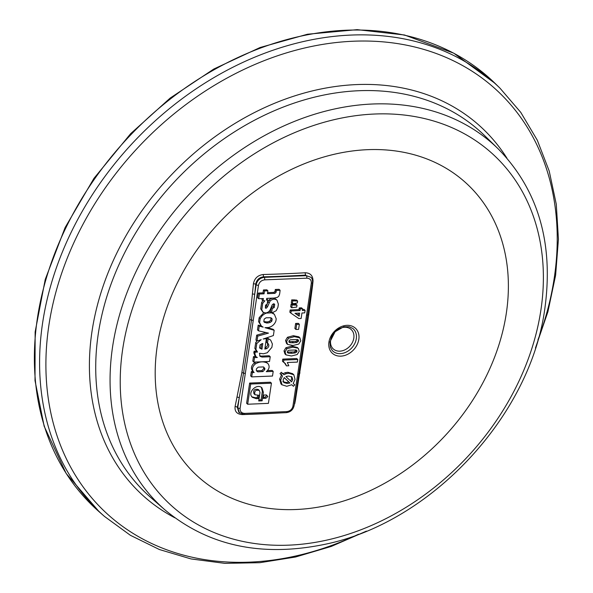 <?xml version="1.0" encoding="UTF-8"?>
<svg xmlns="http://www.w3.org/2000/svg" width="593" height="593" viewBox="0 0 593 593"><rect width="100%" height="100%" fill="white"/><g stroke="black" fill="none" stroke-linecap="round" stroke-linejoin="round"><path stroke-width="0.89" d="M274.203 307.567L272.246 308.516L271.594 312.874L266.427 313.089L264.745 313.779L262.254 315.617L260.194 318.619L259.615 322.644L261.365 326.017L263.196 327.151L259.237 326.098L258.526 330.85L268.503 333.11L257.74 336.12L256.999 341.064L261.209 339.648L256.776 343.517L255.894 349.388L257.51 352.057L255.227 352.146L254.849 353.739L255.954 356.704L257.332 357.49L254.508 357.594L253.856 362.115L269.526 361.463L270.23 356.734L262.069 357.068L260.082 356.349L259.445 353.28L263.485 353.776L267.258 352.761L271.89 347.335L272.38 343.992L270.653 340.1L268.14 338.781L267.487 343.177L268.132 343.599C269.43 345.437 268.948 347.113 266.694 348.625L264.826 349.077L266.39 338.61L263.166 339.026L273.38 335.571L274.174 330.271L264.952 327.655L268.57 327.492C272.143 326.58 274.581 324.415 275.886 321.021L276.212 318.797L274.396 314.342L271.861 312.978L276.219 310.695L277.902 307.359L278.384 304.157L276.975 300.184C274.826 298.635 272.543 298.902 270.134 300.97L267.525 306.781L266.398 308.16L265.397 308.123L265.523 305.165L267.146 304.194L267.784 299.91L266.494 300.14L266.761 298.368L274.181 298.057L277.398 297.367L278.806 296.189L279.637 294.024L280.111 290.281L276.36 290.437L276.086 292.282L274.93 293.35L267.458 293.698L267.895 290.792L264.493 290.933L264.063 293.824L259.415 294.017L258.711 298.731L263.396 298.538L263.047 300.851L264.871 300.784L262.706 303.349L261.743 309.798L263.262 312.422L266.035 312.993L268.525 311.962L270.074 310.006L272.157 304.928L273.366 303.861L274.678 304.379L274.203 307.567L273.151 306.603L273.781 303.809M263.336 274.507A752.48 318.76 9.1 0 0 305.262 272.765A1.898 0.786 -93.3 0 0 305.766 275.093A754.355 319.56 -170.9 0 1 263.729 276.842C259.23 277.324 256.554 279.807 255.716 284.292A750.086 363.472 84.1 0 1 254.679 294.506L251.491 320.02L243.56 373.071L239.231 397.903A1.898 0.889 11.1 0 0 236.978 397.132L241.862 372.693L249.772 319.775L252.396 293.995A1.898 0.66 -174 0 1 254.679 294.506L256.154 284.677C257.221 280.43 259.919 277.991 264.248 277.339L306.373 275.671L310.814 277.235L306.373 275.671A1.898 0.734 -92.3 0 1 306.789 278.184L264.671 279.852A1.898 0.734 -92.3 0 0 264.248 277.339L263.729 276.842A1.898 0.697 -91.5 0 1 263.336 274.507C257.814 275.182 254.516 278.28 253.426 283.802A1.898 0.637 -174.4 0 1 255.716 284.292L256.154 284.677A1.898 0.778 -171.5 0 0 258.489 285.322L253.255 320.324A1.898 0.778 -171.5 0 1 251.491 320.02A1.898 0.734 -174 0 0 249.772 319.775M292.809 347.15L286.945 348.714L285.048 351.864L286.004 354.888L291.459 355.985L297.204 354.54L299.243 351.278L298.279 348.254L292.809 347.15L291.756 346.186L297.464 347.498M285.774 354.673L284.959 353.917L283.995 350.893L285.9 347.743L291.756 346.186M280.823 383.76L281.868 384.731L286.782 386.288L291.793 384.738L293.424 386.28L294.751 384.887L293.238 383.463L295.04 379.387L293.839 374.806L292.616 373.664L287.842 372.285L285.144 372.73L286.197 373.701L283.958 374.732L282.387 373.249L281.06 374.591L282.52 375.977L280.674 380.091L282.053 384.909L281 383.938L279.622 379.12L281.475 375.006L280.015 373.627L281.334 372.278L282.387 373.249M294.691 303.527L297.345 302.934L297.627 301.044L292.764 300.829L292.349 303.623L294.691 303.527M294.973 313.289L299.65 313.097L299.191 316.18L294.973 313.289M268.992 302.786L267.947 301.815L269.089 299.999C271.498 297.931 273.781 297.671 275.93 299.22L276.975 300.184M267.525 306.781L266.479 305.81L267.102 304.202M267.176 304.001L267.947 301.815M298.605 340.886L296.863 342.428L293.453 342.813L290.014 342.68L288.991 342.139L289.251 340.426L290.57 339.752L297.404 339.5L298.427 340.041L298.605 340.886L297.56 339.537M291.934 376.933L292.772 379.587L291.571 381.899L285.87 376.533L288.457 376.051L291.919 376.918M272.246 308.516L271.201 307.552L273.151 306.603M297.041 351.367L295.292 352.909L291.889 353.295L288.45 353.161L287.427 352.62L287.687 350.9L289.006 350.233L295.84 349.981L296.856 350.522L297.041 351.367L295.996 350.018M287.242 352.153L294.247 351.938L295.989 350.396M253.255 320.324L245.332 373.375A1.898 0.778 -171.5 0 1 243.56 373.071A1.898 0.823 11.1 0 0 241.862 372.693M298.916 336.913L299.962 337.877L294.373 336.676L288.517 338.232L286.612 341.383L287.575 344.407L293.024 345.504L298.768 344.059L300.807 340.797L299.843 337.773L299.028 337.017M287.346 344.192L286.523 343.436L285.559 340.412L287.464 337.269L293.327 335.705L298.798 336.809M264.863 368.423L264.752 369.609L262.929 371.574L257.866 371.863L256.932 371.344L256.272 370.158L256.532 368.69L258.274 367.126L263.47 366.934L264.863 368.423L263.611 367M239.505 412.95L237.756 407.739L239.231 397.903A750.086 363.472 84.1 0 1 237.326 407.354L238.868 412.394L244.101 414.485A1.898 0.734 -92.5 0 0 244.709 413.403L286.856 411.586C290.118 411.134 292.141 409.34 292.927 406.198L311.318 283.135C311.466 280.015 309.954 278.369 306.789 278.184M294.358 404.003A1.898 0.912 -168.6 0 1 294.677 403.966A757.313 346.327 85.1 0 0 295.455 400.082L308.79 314.26A1.898 0.689 8.6 0 0 307.7 314.705L307.886 313.475M268.347 322.926L266.598 323L264.241 322.162L263.811 321.636L264.189 319.093L266.087 317.796L270.756 317.722L271.587 318.233L272.143 319.004L271.824 321.169L270.326 322.355L268.347 322.926L267.295 321.955L269.274 321.384L270.771 320.198L270.986 317.826M263.796 321.606L267.295 321.955M296.685 324.423L295.929 329.463L298.598 329.36L299.346 324.319L296.685 324.423L295.633 323.459L298.301 323.348L299.346 324.319M295.929 329.463L294.884 328.5L295.633 323.459M251.914 396.821L255.212 397.695L257.273 397.614L257.621 395.309M258.326 398.578L256.265 398.666L252.396 397.347C246.896 392.707 256.902 382.767 261.943 387.859L263.396 392.344L262.128 400.824L258.718 400.964L259.986 392.484L259.326 390.461C255.509 389.69 254.071 391.121 255.012 394.745L258.822 395.257L258.326 398.578L257.273 397.614M288.813 341.672L295.811 341.457L297.553 339.915M266.694 348.625L265.642 347.654L267.584 345.652L267.525 343.191M265.004 347.883L265.642 347.654M297.004 305.187L295.959 304.224L291.104 304.009L290.689 306.803L291.734 307.76L296.722 307.078L297.004 305.187L292.149 304.965L291.104 304.009M251.714 376.896L272.506 376.036L273.195 371.396L266.294 371.685C269.43 368.942 269.948 366.207 267.836 363.487L267.554 363.25C263.818 361.233 259.786 361.448 255.435 363.887C252.188 366.63 251.632 369.395 253.774 372.182L254.152 372.493L252.359 372.597L251.714 376.896L250.669 375.932L251.313 371.633L253.063 371.522M252.359 372.597L251.313 371.633M262.069 357.068L261.016 356.104L269.185 355.763L270.23 356.734M268.14 338.781L267.095 337.81L270.653 340.1M305.099 310.391L302.326 310.502L302.586 308.805L300.28 308.901L300.021 310.599L291.207 310.962L290.881 313.126L298.842 318.582L301.14 318.485L301.956 313L304.728 312.882L305.099 310.391L304.046 309.42L302.482 309.487M283.083 379.972L284.232 377.593L289.925 382.974L287.294 383.486L283.869 382.611L283.083 379.972M358.587 150.288A198.766 155.24 -47.3 0 1 469.567 404.967A198.766 155.24 -47.3 0 1 167.219 433.49A198.766 155.24 -47.3 0 1 358.587 150.288M259.593 347.995L260.068 344.807L262.803 343.488L261.95 349.203L259.593 347.995M259.512 347.861L260.905 348.239L261.565 343.821M305.262 272.765C310.48 273.002 313.06 275.819 313.015 281.215A757.313 346.327 85.1 0 1 312.585 285.426A1.898 0.652 5.9 0 0 312.066 285.5M313.015 281.215A1.898 0.637 5.8 0 0 312.57 281.275M258.867 399.941L261.083 399.852L262.351 391.373L261.38 387.414M262.128 400.824L261.083 399.852M276.36 290.437L275.315 289.473L279.058 289.317L280.111 290.281M276.086 292.282L275.041 291.311L275.315 289.473M266.39 338.61L265.857 338.114M258.711 298.731L257.666 297.768L258.37 293.046L263.01 292.853L263.448 289.962L266.843 289.821L267.895 290.792M259.415 294.017L258.37 293.046M298.724 374.769L298.902 373.583A1.898 0.778 -171.5 0 1 297.723 374.101M294.929 400.171A1.898 0.897 -168.8 0 1 295.455 400.082M259.615 322.644L258.57 321.673L259.148 317.648L263.848 312.733M260.194 318.619L259.148 317.648M256.487 370.773L261.876 370.603L263.707 368.638L263.811 367.452M272.691 312.852L274.396 314.342M263.047 300.851L261.995 299.888L262.195 298.59M267.406 327.677L273.121 329.3L274.174 330.271M254.508 357.594L253.463 356.623L255.776 356.541M255.954 356.704L254.901 355.733L253.804 352.768L254.182 351.182L256.465 351.086L254.849 348.417L255.724 342.546L256.902 340.975M254.849 353.739L253.804 352.768M282.453 361.204L282.772 359.106L296.708 358.528L297.76 359.499L283.817 360.07L283.506 362.175L282.453 361.204M283.817 360.07L282.772 359.106M255.012 394.745L253.967 393.774C253.018 390.15 254.456 388.719 258.281 389.49L259.326 390.461M283.506 362.175L285.463 363.717L286.419 365.866L288.828 365.77L287.308 362.508L297.367 362.093L297.76 359.499M286.419 365.866L284.255 362.523M257.51 352.057L256.465 351.086M255.894 349.388L254.849 348.417M282.817 381.64L286.241 382.515L288.873 382.003L284.225 377.608M268.799 311.71L270.549 311.903L271.201 307.552M271.594 312.874L270.549 311.903M266.398 308.16L265.353 307.196L266.479 305.81M264.752 369.609L263.707 368.638M262.929 371.574L261.876 370.603M293.839 374.806L288.895 373.256L286.197 373.701M256.999 341.064L255.954 340.1L256.695 335.149L266.012 332.54M282.52 375.977L281.475 375.006M281.06 374.591L280.015 373.627M256.776 343.517L255.724 342.546M284.959 353.917L286.004 354.888M267.502 370.618L272.15 370.425L273.195 371.396M245.332 373.375L240.098 408.384A1.898 0.778 -171.5 0 1 237.756 407.739L237.326 407.354A1.898 0.904 11.7 0 0 235.08 406.553A748.21 362.56 -95.9 0 0 236.978 397.132M290.881 313.126L289.836 312.163L290.162 309.998L298.976 309.635L299.228 307.937L301.533 307.841L302.586 308.805M291.207 310.962L290.162 309.998M246.614 403.262L249.638 383.063L270.386 382.203L271.438 383.174L250.683 384.027L247.666 404.233L246.614 403.262M250.683 384.027L249.638 383.063M247.666 404.233L268.414 403.373L271.438 383.174M263.744 395.057L266.405 394.945L267.866 396.532L265.909 398.266L263.248 398.377L263.744 395.057M271.824 321.169L270.771 320.198M272.143 319.004L271.097 318.033M292.349 303.623L291.304 302.66L291.726 299.865L296.582 300.08L297.627 301.044M253.856 362.115L252.811 361.144L253.463 356.623M258.526 330.85L257.481 329.878L258.192 325.127L261.298 325.957M261.365 326.017L258.57 321.673M262.951 312.192L260.698 308.834L261.661 302.378L262.869 300.688M267.613 292.675L273.884 292.379L275.041 291.311M266.68 298.939L267.784 299.91M267.487 343.177L266.435 342.205L267.095 337.81M259.63 355.793L261.016 356.104M253.774 372.182L252.722 371.211C250.587 368.431 251.143 365.666 254.39 362.923L256.117 362.019M265.227 361.641L267.836 363.487M282.92 373.753L285.144 372.73M293.424 386.28L291.778 384.746M286.523 343.436L287.575 344.407M292.764 300.829L291.726 299.865M295.106 300.733L294.069 299.769M255.435 363.887L254.39 362.923M267.554 363.25L266.502 362.286M264.782 322.54L263.826 321.665M312.585 285.426L308.79 314.26M300.021 310.599L298.976 309.635M255.042 352.457L253.997 351.486M255.227 352.146L254.182 351.182M295.314 313.274L298.138 315.209L298.449 313.148M270.134 300.97L269.089 299.999M261.95 349.203L260.905 348.239M280.986 412.891A752.48 298.249 -172.1 0 1 242.404 414.581C237.022 414.262 234.583 411.586 235.08 406.553M252.396 293.995A748.21 362.56 -95.9 0 0 253.426 283.802M289.925 382.974L288.873 382.003M292.772 379.587L291.719 378.616L291.356 376.533M300.014 372.99A1.898 0.86 -171.6 0 0 298.902 373.583L307.7 314.705A1.898 0.778 -171.5 0 1 306.522 315.224M259.237 326.098L258.192 325.127M290.533 380.921L291.719 378.616M262.706 303.349L261.661 302.378M298.746 374.657L294.106 405.664C293.105 409.793 290.481 412.12 286.241 412.661A1.898 0.734 -92.5 0 0 286.856 411.586M274.93 293.35L273.884 292.379M294.491 304.869L293.446 303.905M263.396 397.362L264.856 397.295L266.813 395.568L266.25 394.953M265.909 398.266L264.856 397.295M267.866 396.532L266.813 395.568M292.149 304.965L291.734 307.76M299.191 316.18L298.138 315.209M300.28 308.901L299.228 307.937M257.74 336.12L256.695 335.149M264.063 293.824L263.01 292.853M264.493 290.933L263.448 289.962M286.945 348.714L285.9 347.743M174.831 517.8A250.038 195.29 -47.3 0 1 107.6 273.981A250.038 195.29 -47.3 0 1 345.267 85.355A250.038 195.29 -47.3 0 1 506.896 158.109M498.098 148.769L484.592 135.582A246.251 192.325 132.7 0 0 173.193 183.163A246.251 192.325 132.7 0 0 150.592 497.364L164.81 509.772A245.724 191.917 -47.3 0 1 187.366 196.246A245.724 191.917 -47.3 0 1 498.098 148.769C538.051 189.716 553.669 242.715 544.952 307.76C530.861 416.145 430.088 523.841 323.185 544.663C260.542 557.183 207.758 545.553 164.81 509.772M296.604 352.235L295.559 351.264M295.292 352.909L294.247 351.938M264.671 279.852C261.35 280.296 259.289 282.12 258.489 285.322M294.373 336.676L293.327 335.705M240.098 408.384C239.95 411.549 241.484 413.225 244.709 413.403M266.598 323L265.553 322.029M256.265 398.666L255.212 397.695M290.014 342.68L288.961 341.709M537.933 339.893A287.753 224.74 132.7 0 0 340.36 42.11A287.753 224.74 132.7 0 0 46.061 373.723A287.753 224.74 132.7 0 0 358.506 534.241M540.935 309.85A238.141 185.994 132.7 0 0 255.027 153.409A238.141 185.994 132.7 0 0 199.418 525.487A238.141 185.994 132.7 0 0 540.935 309.85M298.175 341.753L297.123 340.79M257.866 371.863L256.821 370.892M285.463 363.717L284.41 362.746M294.106 405.664A1.898 0.778 -171.5 0 1 292.927 406.198M288.895 373.256L287.842 372.285M291.889 353.295L290.844 352.324M285.048 351.864L283.995 350.893M274.678 304.379L274.136 303.875M270.326 322.355L269.274 321.384M334.118 332.821A13.202 10.311 132.7 0 0 331.035 345.46A13.202 10.311 132.7 0 0 340.449 351.123A13.202 10.311 132.7 0 0 353.606 333.6A13.202 10.311 132.7 0 0 335.208 331.643M261.743 309.798L260.698 308.834M296.863 342.428L295.811 341.457M341.583 356.096A17.027 13.298 -47.3 0 1 328.922 342.146A17.027 13.298 -47.3 0 1 346.171 325.379A17.027 13.298 -47.3 0 1 358.832 339.329A17.027 13.298 -47.3 0 1 341.583 356.096M341.019 353.591A15.092 11.786 -47.3 0 1 332.288 350.537L330.331 347.142L329.923 341.909L335.127 331.724L343.725 326.78L349.129 326.713L352.724 328.403A15.092 11.786 -47.3 0 1 354.955 343.162A15.092 11.786 -47.3 0 1 341.019 353.591M332.895 31.133A291.734 227.853 132.7 0 0 66.038 227.467A291.734 227.853 132.7 0 0 99.379 511.967L66.171 473.481L44.156 426.234L35.009 380.61L35.143 331.932L45.231 279.451L65.104 227.579L93.961 178.345L130.668 133.67L170.169 98.082L213.791 69.04L260.082 47.514L307.508 34.231L357.186 29.65L404.522 34.994L453.756 53.177L495.066 83.368A291.734 227.853 132.7 0 0 332.895 31.133M366.407 531.128L331.287 546.42L295.529 557.012L259.793 562.698L224.754 563.35L191.079 558.94L159.413 549.533L130.378 535.294L104.553 516.481A291.541 227.705 -47.3 0 1 71.234 232.174A291.541 227.705 -47.3 0 1 337.914 35.965A291.541 227.705 -47.3 0 1 499.981 88.164L495.066 83.368M287.294 383.486L286.241 382.515M280.674 380.091L279.622 379.12M293.453 342.813L292.408 341.842M288.517 338.232L287.464 337.269M286.612 341.383L285.559 340.412M307.863 313.608L312.504 282.602A1.898 0.778 -171.5 0 1 311.318 283.135M288.45 353.161L287.397 352.19M263.396 392.344L262.351 391.373M104.553 516.481L99.379 511.967M312.504 282.602C312.622 279.866 312.051 278.073 310.791 277.213L310.791 277.213M499.981 88.164L520.787 112.403L537.302 140.215L549.207 171.029L556.286 204.244L558.428 239.224L555.611 275.293L547.902 311.785L535.457 348.017M286.241 412.661L244.101 414.485"/></g></svg>
